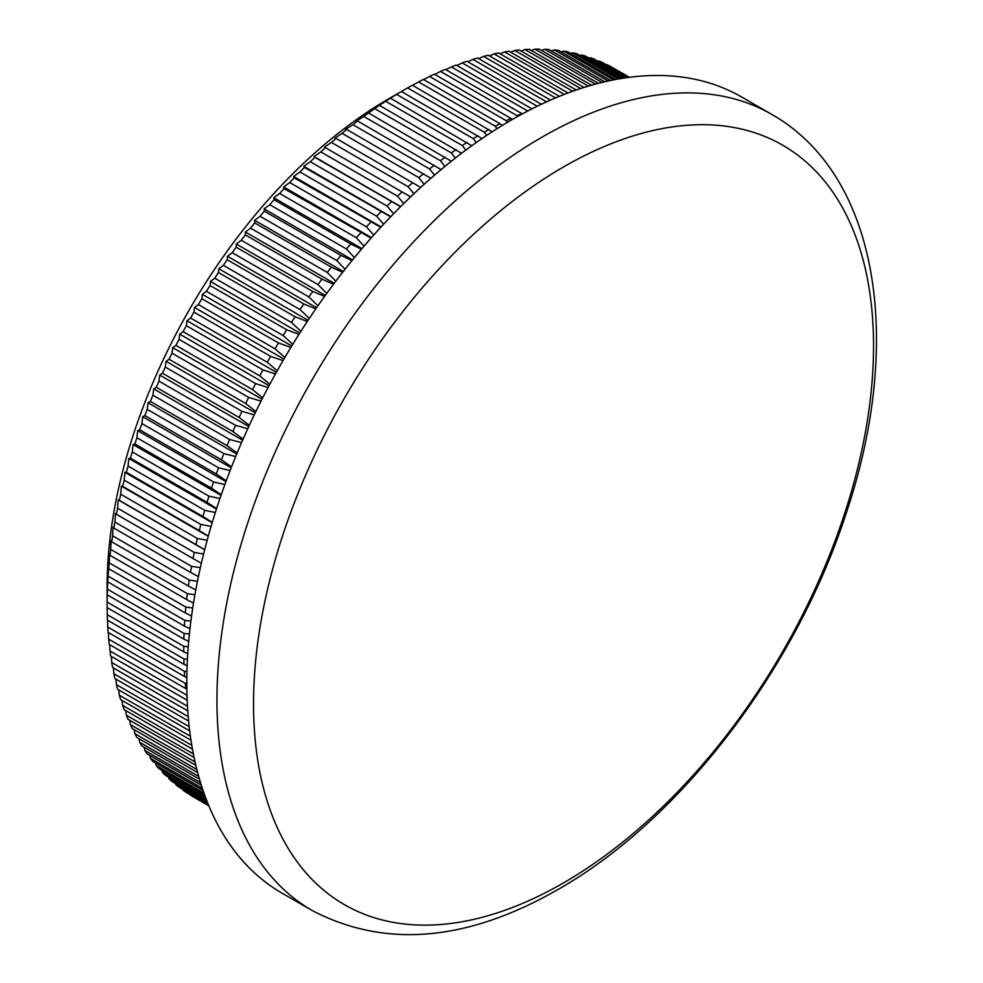 <?xml version="1.0" encoding="UTF-8"?>
<svg xmlns="http://www.w3.org/2000/svg" width="983" height="983" viewBox="0 0 983 983"><rect width="100%" height="100%" fill="white"/><g stroke="black" fill="none" stroke-linecap="round" stroke-linejoin="round"><path stroke-width="1.47" d="M563.529 166.95A438.418 253.123 120 0 0 253.528 703.902A438.418 253.123 120 0 0 563.529 882.894A438.418 253.123 120 0 0 873.543 345.942A438.418 253.123 120 0 0 563.529 166.95M188.232 646.789L183.76 646.286L107.098 602.038A420.613 242.838 120 0 0 107.098 604.815L107.098 587.121A398.926 230.329 -60 0 1 389.17 98.533A398.926 230.329 -60 0 1 389.182 98.533L407.601 87.917A420.613 242.838 120 0 1 412.418 85.238L492.188 131.796M208.814 805.728L190.591 795.21A420.613 242.838 120 0 0 193.958 797.225L208.851 805.827M208.457 804.88L183.096 790.246A420.613 242.838 120 0 0 186.34 792.482L208.654 805.36M183.096 790.246L182.85 789.447M207.757 803.172L175.92 784.79A420.613 242.838 120 0 0 179.029 787.236L208.113 804.033M175.92 784.79L175.564 783.562M206.749 800.629L169.039 778.855A420.613 242.838 120 0 0 172.013 781.51L207.229 801.845M169.039 778.855L168.597 777.197M205.472 797.262L162.49 772.441A420.613 242.838 120 0 0 165.316 775.304L206.061 798.835M162.49 772.441L161.974 770.389M203.96 793.109L156.26 765.573A420.613 242.838 120 0 0 158.951 768.645L204.648 795.026M156.26 765.573L155.695 763.115M202.289 788.219L150.387 758.249A420.613 242.838 120 0 0 152.918 761.518L203.039 790.455M150.387 758.249L149.772 755.411M200.52 782.628L144.845 750.484A420.613 242.838 120 0 0 147.229 753.936L201.306 785.159M144.845 750.484L144.218 747.264M198.677 776.349L139.66 742.276A420.613 242.838 120 0 0 141.884 745.925L199.488 779.175M139.66 742.276L139.021 738.7M196.846 769.456L134.843 733.65A420.613 242.838 120 0 0 136.907 737.483L197.644 772.552M134.843 733.65L134.204 729.73M195.064 761.96L130.395 724.618A420.613 242.838 120 0 0 132.3 728.624L195.838 765.315M130.395 724.618L129.768 720.355M193.368 753.9L126.316 715.182A420.613 242.838 120 0 0 128.06 719.372L194.093 757.488M126.316 715.182L125.713 710.598M191.796 745.311L122.617 705.364A420.613 242.838 120 0 0 124.19 709.714L192.459 749.132M122.617 705.364L122.052 700.461M190.395 736.218L119.312 695.178A420.613 242.838 120 0 0 120.712 699.687L190.985 740.26M119.312 695.178L118.783 689.968M189.191 726.658L116.387 684.623A420.613 242.838 120 0 0 117.616 689.292L189.694 730.91M116.387 684.623L115.908 679.13M188.208 716.668L113.856 673.736A420.613 242.838 120 0 0 114.913 678.553L188.613 721.092M113.856 673.736L113.438 667.949M187.47 706.249L111.718 662.517A420.613 242.838 120 0 0 112.603 667.469L187.765 710.856M111.718 662.517L111.374 656.46M187.003 695.264L109.998 650.979A420.613 242.838 120 0 0 110.698 656.066L187.175 700.228M109.998 650.979L109.703 644.664M108.658 639.147A420.613 242.838 120 0 0 109.199 644.369L185.848 688.628A420.613 242.838 -60 0 1 185.32 683.406L108.658 639.147L108.449 632.585M107.737 627.043A420.613 242.838 120 0 0 108.093 632.376L184.743 676.636A420.613 242.838 -60 0 1 184.386 671.291L107.737 627.043L107.602 620.236M107.221 614.658A420.613 242.838 120 0 0 107.393 620.113L184.054 664.373A420.613 242.838 -60 0 1 183.87 658.917L107.221 614.658L107.159 607.629M107.098 604.815A420.613 242.838 120 0 0 107.098 607.592L183.76 651.852A420.613 242.838 -60 0 1 183.76 646.286M107.098 602.038L107.221 594.838A420.613 242.838 120 0 1 107.393 589.173L107.737 581.862A420.613 242.838 120 0 1 108.093 576.112L108.658 568.678A420.613 242.838 120 0 1 109.199 562.841L109.531 553.712L109.998 555.309A420.613 242.838 120 0 1 110.698 549.399L111.128 540.466L111.718 541.78A420.613 242.838 120 0 1 112.603 535.796L113.106 527.072L113.856 528.092A420.613 242.838 120 0 1 114.913 522.059L115.478 513.544L116.387 514.281A420.613 242.838 120 0 1 117.616 508.199L118.243 499.905L119.312 500.359A420.613 242.838 120 0 1 120.712 494.228L121.388 486.155L122.617 486.339A420.613 242.838 120 0 1 124.19 480.183L124.915 472.344L126.316 472.258A420.613 242.838 120 0 1 128.06 466.065L128.81 458.471L130.395 458.115A420.613 242.838 120 0 1 132.3 451.91L133.074 444.562L134.843 443.935A420.613 242.838 120 0 1 136.907 437.73L137.706 430.628L139.66 429.755A420.613 242.838 120 0 1 141.884 423.538L142.695 416.694L144.845 415.563A420.613 242.838 120 0 1 147.229 409.358L148.04 402.784L150.387 401.408A420.613 242.838 120 0 1 152.918 395.215L153.717 388.899L156.26 387.29A420.613 242.838 120 0 1 158.951 381.121L159.738 375.088L162.49 373.233A420.613 242.838 120 0 1 165.316 367.101L166.078 361.339L169.039 359.262A420.613 242.838 120 0 1 172.013 353.167L172.75 347.687L175.92 345.389A420.613 242.838 120 0 1 179.029 339.344L179.717 334.146L183.096 331.627A420.613 242.838 120 0 1 186.34 325.656L186.991 320.741L190.591 318.013A420.613 242.838 120 0 1 193.958 312.103L194.548 307.482L198.369 304.558A420.613 242.838 120 0 1 201.871 298.721L202.387 294.384L206.43 291.275A420.613 242.838 120 0 1 210.055 285.525L210.497 281.482L214.773 278.189A420.613 242.838 120 0 1 218.496 272.524L218.865 268.777L223.362 265.312A420.613 242.838 120 0 1 227.208 259.745L227.478 256.293L232.197 252.668A420.613 242.838 120 0 1 236.153 247.2L236.325 244.042L241.277 240.27A420.613 242.838 120 0 1 245.32 234.912L245.394 232.049L250.579 228.13A420.613 242.838 120 0 1 254.72 222.895L254.683 220.327L260.077 216.272A420.613 242.838 120 0 1 264.316 211.173L264.157 208.887L269.784 204.71A420.613 242.838 120 0 1 274.097 199.746L273.815 197.755L279.676 193.467A420.613 242.838 120 0 1 284.062 188.638L283.657 186.942L289.739 182.543A420.613 242.838 120 0 1 294.2 177.862L293.647 176.461L299.962 171.964A420.613 242.838 120 0 1 304.472 167.442L303.784 166.324L310.321 161.74A420.613 242.838 120 0 1 314.892 157.378L314.044 156.543L320.802 151.886A420.613 242.838 120 0 1 325.434 147.696L324.427 147.143L331.406 142.412A420.613 242.838 120 0 1 336.088 138.394L334.908 138.124L342.109 133.344A420.613 242.838 120 0 1 346.827 129.498L345.475 129.498L352.897 124.681A420.613 242.838 120 0 1 357.652 121.02L356.129 121.29L363.759 116.449A420.613 242.838 120 0 1 368.527 112.971L374.67 108.634A420.613 242.838 120 0 1 379.463 105.353L385.631 101.274A420.613 242.838 120 0 1 390.435 98.189L396.604 94.356A420.613 242.838 120 0 1 401.42 91.48L389.17 98.533M482.014 138.566L401.42 91.48M476.202 142.596L473.265 138.615A420.613 242.838 -60 0 1 478.07 135.74M471.803 145.73L390.435 98.189M465.758 150.153L462.28 145.533A420.613 242.838 -60 0 1 467.085 142.449M461.568 153.299L379.463 105.353M455.313 158.116L451.32 152.893A420.613 242.838 -60 0 1 456.124 149.613M451.32 161.261L368.527 112.971M444.894 166.459L440.409 160.696A420.613 242.838 -60 0 1 445.188 157.231M441.097 169.604L357.652 121.02M434.511 175.183L429.559 168.941A420.613 242.838 -60 0 1 434.302 165.279M430.886 178.328L346.827 129.498M424.164 184.288L418.77 177.604A420.613 242.838 -60 0 1 423.476 173.758M420.712 187.421L336.088 138.394M413.892 193.749L408.068 186.672A420.613 242.838 -60 0 1 412.737 182.654M410.599 196.87L325.434 147.696M403.706 203.567L397.464 196.145A420.613 242.838 -60 0 1 402.096 191.943M400.56 206.676L314.892 157.378M393.605 213.729L386.97 205.988A420.613 242.838 -60 0 1 391.553 201.638M390.607 216.825L304.472 167.442M383.616 224.222L376.612 216.211A420.613 242.838 -60 0 1 381.134 211.689M380.765 227.306L294.2 177.862M373.761 235.035L366.389 226.79A420.613 242.838 -60 0 1 370.849 222.121M371.021 238.107L284.062 188.638M364.029 246.143L356.337 237.714A420.613 242.838 -60 0 1 360.724 232.897M361.425 249.203L350.759 244.005L274.097 199.746M354.458 257.546L346.446 248.969A420.613 242.838 -60 0 1 350.759 244.005M351.963 260.606L340.966 255.433L264.316 211.173M345.058 269.231L336.739 260.532A420.613 242.838 -60 0 1 340.966 255.433M342.662 272.279L331.369 267.155L254.72 222.895M335.83 281.175L327.228 272.389A420.613 242.838 -60 0 1 331.369 267.155M333.532 284.222L321.982 279.172L245.32 234.912M326.786 293.364L317.927 284.517A420.613 242.838 -60 0 1 321.982 279.172M324.574 296.424L312.803 291.459L236.153 247.2M317.951 305.787L308.859 296.927A420.613 242.838 -60 0 1 312.803 291.459M315.826 308.846L303.858 304.005L227.208 259.745M309.326 318.418L300.012 309.571A420.613 242.838 -60 0 1 303.858 304.005M307.286 321.502L295.158 316.784L218.496 272.524M300.933 331.259L291.423 322.449A420.613 242.838 -60 0 1 295.158 316.784M298.955 334.355L286.704 329.772L210.055 285.525M292.774 344.283L283.092 335.535A420.613 242.838 -60 0 1 286.704 329.772M290.87 347.404L278.521 342.981L201.871 298.721M284.861 357.48L275.031 348.818A420.613 242.838 -60 0 1 278.521 342.981M283.018 360.626L270.62 356.362L193.958 312.103M277.206 370.812L267.241 362.272A420.613 242.838 -60 0 1 270.62 356.362M275.424 374.007L263.002 369.903L186.34 325.656M269.809 384.292L259.758 375.887A420.613 242.838 -60 0 1 263.002 369.903M268.089 387.523L255.678 383.603L179.029 339.344M262.694 397.869L252.57 389.637A420.613 242.838 -60 0 1 255.678 383.603M261.023 401.162L248.662 397.427L172.013 353.167M255.863 411.558L245.689 403.509A420.613 242.838 -60 0 1 248.662 397.427M254.253 414.9L241.965 411.349L165.316 367.101M249.326 425.32L239.139 417.492A420.613 242.838 -60 0 1 241.965 411.349M247.765 428.723L235.601 425.381L158.951 381.121M243.096 439.143L232.922 431.537A420.613 242.838 -60 0 1 235.601 425.381M241.572 442.62L229.567 439.475L152.918 395.215M237.161 453.003L227.036 445.655A420.613 242.838 -60 0 1 229.567 439.475M235.687 456.567L223.878 453.618L147.229 409.358M231.533 466.9L221.494 459.823A420.613 242.838 -60 0 1 223.878 453.618M230.12 470.55L218.545 467.785L141.884 423.538M226.237 480.798L216.321 474.003A420.613 242.838 -60 0 1 218.545 467.785M224.861 484.533L213.569 481.977L136.907 437.73M221.261 494.67L211.492 488.195A420.613 242.838 -60 0 1 213.569 481.977M219.934 498.516L208.949 496.169L132.3 451.91M216.616 508.53L207.044 502.374A420.613 242.838 -60 0 1 208.949 496.169M215.338 512.487L204.71 510.324L128.06 466.065M212.291 522.329L202.965 516.517A420.613 242.838 -60 0 1 204.71 510.324M211.075 526.409L200.839 524.431L124.19 480.183M208.31 536.067L199.279 530.599A420.613 242.838 -60 0 1 200.839 524.431M207.155 540.269L197.362 538.487L120.712 494.228M204.673 549.706L195.961 544.619A420.613 242.838 -60 0 1 197.362 538.487M203.579 554.056L194.265 552.446L117.616 508.199M201.368 563.259L193.037 558.541A420.613 242.838 -60 0 1 194.265 552.446M200.348 567.732L191.574 566.319L114.913 522.059M198.406 576.677L190.505 572.352A420.613 242.838 -60 0 1 191.574 566.319M197.46 581.309L189.264 580.056L112.603 535.796M195.789 589.96L188.38 586.028A420.613 242.838 -60 0 1 189.264 580.056M194.917 594.74L187.36 593.658L110.698 549.399M193.504 603.071L186.647 599.569A420.613 242.838 -60 0 1 187.36 593.658M192.729 608.022L185.848 607.101L109.199 562.841M191.562 616.022L185.32 612.937A420.613 242.838 -60 0 1 185.848 607.101M190.886 621.133L184.743 620.359L108.093 576.112M189.965 628.764L184.386 626.11A420.613 242.838 -60 0 1 184.743 620.359M189.387 634.06L184.054 633.433L107.393 589.173M188.699 641.309L183.87 639.097A420.613 242.838 -60 0 1 184.054 633.433M183.76 651.852L187.753 653.621M187.434 659.286L183.87 658.917M184.054 664.373L187.139 665.688M186.954 671.536L184.386 671.291M184.743 676.636L186.844 677.496M186.819 683.541L185.32 683.406M185.848 688.628L186.856 689.022M187.114 698.655A420.613 242.838 -60 0 1 186.647 695.239M312.152 910.528L282.01 893.129A459.639 265.373 -60 0 1 211.554 524.811A459.639 265.373 -60 0 1 511.824 119.766A459.639 265.373 -60 0 1 741.649 97.01L771.79 114.409A459.639 265.373 -60 0 0 541.977 137.178A459.639 265.373 -60 0 0 241.695 542.211A459.639 265.373 -60 0 0 312.152 910.528C385.299 948.607 467.33 941.554 558.233 889.369C680.555 820.019 795.665 668.833 845.958 513.9C903.647 343.694 879.859 175.871 771.79 114.409M473.265 138.615L396.604 94.356M462.28 145.533L385.631 101.274M451.32 152.893L374.67 108.634M440.409 160.696L363.759 116.449M429.559 168.941L352.897 124.681M418.77 177.604L342.109 133.344M408.068 186.672L331.406 142.412M397.464 196.145L320.802 151.886M386.97 205.988L310.321 161.74M376.612 216.211L299.962 171.964M366.389 226.79L289.739 182.543M356.337 237.714L279.676 193.467M346.446 248.969L269.784 204.71M336.739 260.532L260.077 216.272M327.228 272.389L250.579 228.13M317.927 284.517L241.277 240.27M308.859 296.927L232.197 252.668M300.012 309.571L223.362 265.312M291.423 322.449L214.773 278.189M283.092 335.535L206.43 291.275M275.031 348.818L198.369 304.558M267.241 362.272L190.591 318.013M259.758 375.887L183.096 331.627M252.57 389.637L175.92 345.389M245.689 403.509L169.039 359.262M239.139 417.492L162.49 373.233M232.922 431.537L156.26 387.29M227.036 445.655L150.387 401.408M221.494 459.823L144.845 415.563M216.321 474.003L139.66 429.755M211.492 488.195L134.843 443.935M207.044 502.374L130.395 458.115M202.965 516.517L126.316 472.258M199.279 530.599L122.617 486.339M195.961 544.619L119.312 500.359M193.037 558.541L116.387 514.281M190.505 572.352L113.856 528.092M188.38 586.028L111.718 541.78M186.647 599.569L109.998 555.309M185.32 612.937L108.658 568.678M184.386 626.11L107.737 581.862M183.87 639.097L107.221 594.838M629.452 77.301L614.94 69.007M629.329 77.313L610.652 66.537A420.613 242.838 120 0 0 607.15 64.731L629.022 77.362M628.358 77.448L602.591 62.568A420.613 242.838 120 0 0 598.966 60.983L627.645 77.534M626.478 77.706L594.248 59.103A420.613 242.838 120 0 0 590.525 57.739L625.372 77.866M623.714 78.112L585.659 56.142A420.613 242.838 120 0 0 581.813 55.011L622.239 78.345M620.113 78.701L576.824 53.709A420.613 242.838 120 0 0 572.868 52.799L618.282 79.009M615.714 79.476L567.744 51.78A420.613 242.838 120 0 0 563.701 51.104L613.564 79.893M610.603 80.495L558.442 50.379A420.613 242.838 120 0 0 554.301 49.936L608.145 81.024M604.828 81.773L548.932 49.506A420.613 242.838 120 0 0 544.705 49.285L602.1 82.425M598.438 83.334L539.237 49.15A420.613 242.838 120 0 0 534.924 49.162L595.477 84.12M591.52 85.214L529.346 49.322A420.613 242.838 120 0 0 524.959 49.555L588.326 86.148M584.099 87.438L519.282 50.01A420.613 242.838 120 0 0 514.822 50.489L580.707 88.531M576.247 90.018L509.059 51.239A420.613 242.838 120 0 0 504.537 51.927L572.684 91.272M568.002 92.98L498.7 52.971A420.613 242.838 120 0 0 494.13 53.905L564.279 94.405M559.413 96.334L488.219 55.232A420.613 242.838 120 0 0 483.587 56.387L555.555 97.931M550.517 100.106L477.615 58.009A420.613 242.838 120 0 0 472.934 59.385L546.536 101.876M541.35 104.272L466.913 61.29A420.613 242.838 120 0 0 462.194 62.9L537.259 106.238M531.95 108.867L456.124 65.087A420.613 242.838 120 0 0 451.369 66.905L527.773 111.018M521.912 113.647L445.262 69.388A420.613 242.838 120 0 0 440.482 71.427L517.144 115.687A420.613 242.838 -60 0 1 521.912 113.647L522.28 113.93M511 118.439L434.351 74.18A420.613 242.838 120 0 0 429.559 76.441L506.208 120.688A420.613 242.838 -60 0 1 511 118.439L512.327 119.484M500.052 123.723L423.39 79.463A420.613 242.838 120 0 0 418.586 81.933L495.235 126.193A420.613 242.838 -60 0 1 500.052 123.723L502.301 125.431M517.144 115.687L517.685 116.449M506.208 120.688L507.388 122.359M495.235 126.193L497.042 128.699M486.634 135.445L484.25 132.164A420.613 242.838 -60 0 1 489.067 129.486M484.25 132.164L407.601 87.917M412.541 85.312L418.586 81.933M423.673 79.635L429.559 76.441M434.781 74.438L440.482 71.427M445.852 69.732L451.369 66.905M456.874 65.517L462.194 62.9M467.822 61.818L472.934 59.385M478.696 58.636L483.587 56.387M489.473 55.957L494.13 53.905M500.138 53.807L504.537 51.927M510.681 52.173L514.822 50.489M521.101 51.067L524.959 49.555M531.361 50.489L534.924 49.162M541.449 50.428L544.705 49.285M551.377 50.907L554.301 49.936M561.109 51.915L563.701 51.104M570.644 53.463L572.868 52.799M579.97 55.527L581.813 55.011M589.075 58.108L590.525 57.739M597.934 61.229L598.966 60.983M204.648 549.792L118.243 499.905M208.249 536.313L121.388 486.155M212.181 522.723L124.915 472.344M216.432 509.059L128.81 458.471M221.028 495.334L133.074 444.562M225.943 481.572L137.706 430.628M231.189 467.785L142.695 416.694M236.743 453.999L148.04 402.784M242.617 440.224L153.717 388.899M248.785 426.499L159.738 375.088M255.248 412.823L166.078 361.339M262.006 399.221L172.75 347.687M269.047 385.717L179.717 334.146M276.358 372.336L186.991 320.741M283.927 359.078L194.548 307.482M291.742 345.967L202.387 294.384M299.803 333.04L210.497 281.482M308.084 320.286L218.865 268.777M316.6 307.74L227.478 256.293M325.299 295.416L236.325 244.042M334.208 283.325L245.394 232.049M343.288 271.48L254.683 220.327M352.528 259.917L264.157 208.887M361.916 248.625L273.815 197.755M371.451 237.628L283.657 186.942M381.097 226.95L293.647 176.461M390.841 216.592L303.784 166.324M400.683 206.565L314.044 156.543"/></g></svg>
